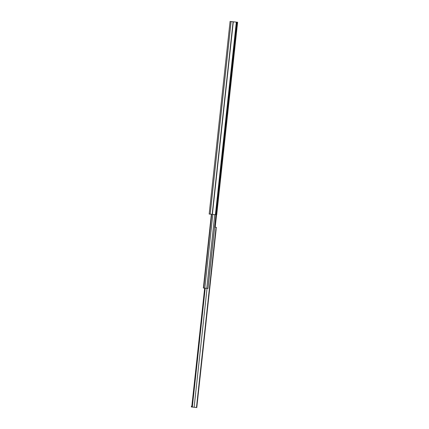 <?xml version="1.0" encoding="UTF-8"?>
<svg xmlns="http://www.w3.org/2000/svg" width="429" height="429" viewBox="0 0 429 429"><rect width="100%" height="100%" fill="white"/><g stroke="black" fill="none" stroke-linecap="round" stroke-linejoin="round"><path stroke-width="0.64" d="M216.683 214.854L237.607 22.265L216.548 214.838M237.607 22.265L236.894 22.19L207.931 288.486L203.373 287.993L211.384 214.275L203.373 287.993M230.094 21.45L209.175 214.039L230.094 21.45L236.894 22.19M236.867 22.185L215.943 214.773L209.175 214.039M236.331 22.126L215.406 214.714M235.778 32.454L236.181 28.775M236.132 30.738L236.524 27.156L236.132 30.738M235.591 34.191L237.253 22.228M213.942 247.908L214.361 244.455L213.942 247.908M200.793 368.929L201.212 365.476L200.793 368.929M200.214 374.276L200.633 370.828L200.214 374.276M199.63 379.627L200.048 376.174L199.63 379.627M198.761 387.628L199.179 384.18L198.761 387.628M215.31 235.8L215.208 236.492L215.31 235.8M197.324 402.198L197.571 398.836L197.324 402.198M211.497 270.865L211.4 271.562L211.497 270.865M208.215 299.984L208.194 301.474L208.515 298.525L208.215 299.984M197.887 395.677L198.305 392.224L197.887 395.677M203.121 347.528L203.534 344.079L203.121 347.528M203.7 342.181L204.118 338.728L203.7 342.181M212.484 261.304L212.902 257.85L212.484 261.304M213.068 255.952L213.486 252.504L213.068 255.952M214.634 227.204L216.087 227.359L216.039 229.488M216.05 227.354L196.477 407.518L196.847 406.703L196.777 407.55L191.366 406.96L191.447 406.204L191.827 406.247M208.639 296.407L211.293 272.399L208.757 296.418M196.847 406.703A0.847 0.847 96.2 0 1 196.831 406.789L196.836 406.789A0.847 0.847 96.2 0 1 196.503 407.298M204.66 288.132L191.747 407.003M205.223 288.191L192.31 407.062M196.777 407.55L216.125 229.494L196.782 407.55M215.959 229.477L216.366 227.391L215.873 229.467M224.104 145.292L215.202 227.263L224.104 145.292L223.525 145.233L207.931 288.486M207.974 288.492L223.541 145.233M235.768 34.213L223.707 145.249M233.301 21.799L212.382 214.387M233.097 21.777L212.173 214.361M231.097 21.557L210.178 214.146M207.041 288.39L194.123 407.26M196.793 407.421L196.493 407.389M224.061 145.286L215.154 227.257M212.795 214.43L204.789 288.143M211.69 214.312L203.678 288.025L211.69 214.312M214.79 214.645L206.778 288.363M191.447 406.204L191.366 406.96"/></g></svg>
